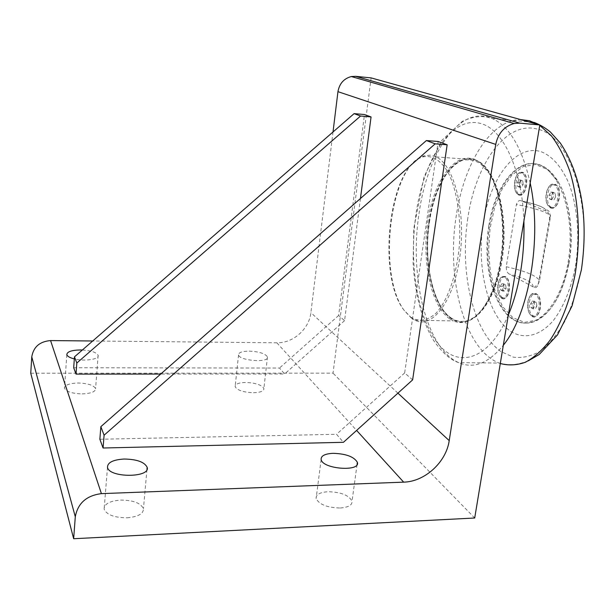<?xml version="1.0" encoding="UTF-8"?>
<svg xmlns="http://www.w3.org/2000/svg" width="615" height="615" viewBox="0 0 615 615"><rect width="100%" height="100%" fill="white"/><g stroke="black" fill="none" stroke-linecap="round" stroke-linejoin="round"><path stroke-width="0.46" stroke-dasharray="3.08 2.31" d="M551.701 199.814L549.61 198.999L549.157 195.147L550.786 192.103L552.877 192.902L553.339 196.769L551.701 199.814L553.93 199.96L555.576 196.908L553.339 196.769M555.576 196.908L555.114 193.049L553.016 192.249L551.378 195.293L551.84 199.137L553.93 199.96M551.84 199.137L549.61 198.999M555.114 193.049L552.877 192.902M551.378 195.293L549.157 195.147M553.016 192.249L550.786 192.103M551.555 207.286C558.958 210.937 563.186 187.506 555.545 184.915L555.391 184.861C547.919 181.617 543.983 204.718 551.532 207.27L551.555 207.286M550.087 207.194C557.474 210.853 561.695 187.406 554.069 184.815L551.294 184.869C546.312 186.683 544.029 199.644 547.704 205.003L550.064 207.186L551.532 207.27M502.547 291.072L500.756 290.026L500.379 286.382L501.786 283.753L503.577 284.783L503.962 288.45L502.547 291.072L504.654 291.133L506.076 288.512L503.962 288.45M506.076 288.512L505.691 284.845L503.893 283.822L502.486 286.444L502.862 290.096L504.654 291.133M502.862 290.096L500.756 290.026M505.691 284.845L503.577 284.783M502.486 286.444L500.379 286.382M503.893 283.822L501.786 283.753M502.609 297.652L503.062 297.883C509.381 301.027 512.326 280.209 505.945 277.25L505.584 277.073C499.257 274.029 496.336 294.477 502.609 297.652M501.217 297.622L501.679 297.845C507.982 300.989 510.919 280.163 504.554 277.204L501.948 277.096C497.581 278.726 496.082 291.279 499.664 296.069L501.217 297.622M519.537 187.191L517.653 186.453L517.253 182.809L518.722 179.895L520.613 180.61L521.02 184.269L519.537 187.191L521.681 187.337L523.173 184.415L521.02 184.269M523.173 184.415L522.758 180.756L520.867 180.041L519.391 182.955L519.79 186.599L521.681 187.337M519.79 186.599L517.653 186.453M522.758 180.756L520.613 180.61M519.391 182.955L517.253 182.809M520.867 180.041L518.722 179.895M519.529 194.332C526.202 197.653 530.038 175.344 523.15 173.038L523.027 172.992C516.293 170.04 512.702 192.041 519.506 194.317L519.529 194.332M518.122 194.24C524.779 197.561 528.608 175.237 521.735 172.938L519.383 172.984C514.747 174.606 512.587 187.421 516.077 192.38L518.122 194.24M533.067 308.861L531.091 307.708L530.66 303.848L532.206 301.127L534.197 302.265L534.627 306.139L533.067 308.861L535.265 308.914L536.826 306.193L534.627 306.139M536.826 306.193L536.395 302.319L534.404 301.189L532.851 303.902L533.282 307.761L535.265 308.914M533.282 307.761L531.091 307.708M536.395 302.319L534.197 302.265M532.851 303.902L530.66 303.848M534.404 301.189L532.206 301.127M533.005 315.718L533.543 315.987C540.539 319.423 543.714 297.622 536.664 294.324L536.242 294.116C529.246 290.787 526.079 312.182 533.005 315.718M531.56 315.687L532.098 315.956C539.078 319.4 542.253 297.583 535.219 294.285L532.16 294.162C527.493 295.984 525.948 308.684 529.746 313.865L531.56 315.687M545.897 211.037L521.489 200.928C519.352 199.806 517.661 200.997 516.408 204.495L506.237 266.733C506.253 270.731 507.321 273.191 509.451 274.113L534.181 287.451C536.011 288.066 537.402 286.913 538.363 284.007L549.564 218.54C549.526 214.274 548.303 211.775 545.897 211.037C546.458 208.078 538.325 204.71 521.489 200.928C530.03 202.835 536.687 204.795 541.454 206.801L548.918 211.106L550.602 215.934C546.966 212.114 535.573 208.3 516.408 204.495M568.706 263.689C562.648 293.501 551.924 312.497 536.526 320.676C530.161 323.636 523.972 323.921 517.938 321.522C495.244 312.935 482.652 266.633 489.594 225.643C495.359 186.076 518.914 155.618 541.185 165.389C547.381 167.995 552.916 173.238 557.79 181.102C569.498 199.76 574.187 233.723 568.706 263.689M488.84 225.605C481.906 266.603 494.483 312.92 517.154 321.507C537.126 330.201 561.71 303.679 568.352 260.822C575.24 218.056 561.211 173.299 540.385 165.327C518.138 155.557 494.606 186.022 488.84 225.605M532.09 316.41C539.663 321.614 543.868 297.337 535.988 293.586L532.728 293.463C527.747 295.408 526.102 308.938 530.145 314.473L532.09 316.41M518.637 194.986C525.833 198.568 529.838 174.36 522.358 172.223L519.982 172.323C515.039 174.068 512.741 187.721 516.454 193.002L518.637 194.986M550.625 207.978C558.612 211.929 563.017 186.468 554.707 184.054L551.909 184.177C546.589 186.114 544.152 199.921 548.073 205.641L550.625 207.978M501.732 298.313C508.567 303.034 512.395 279.902 505.292 276.542L502.509 276.427C497.85 278.172 496.251 291.548 500.072 296.661L501.732 298.313M568.944 263.528C574.379 233.838 569.728 200.206 558.128 181.702L547.596 169.579L535.619 164.489L523.365 166.519L511.895 175.09L502.101 189.159L494.675 207.393L490.078 228.296L488.602 250.29L490.34 271.784L495.198 291.195L502.901 306.985L512.956 317.763L524.649 322.36L537.041 320.015C552.308 311.897 562.948 293.063 568.944 263.528M429.431 222.492C434.851 182.063 456.522 150.752 476.948 160.553C496.067 168.533 508.851 214.281 502.347 258.115C496.067 302.042 473.335 329.233 455.046 320.369C434.267 311.621 422.935 264.381 429.431 222.492M428.847 222.461C434.259 182.025 455.915 150.698 476.325 160.507C495.944 167.987 508.966 216.68 501.248 260.998C494.668 303.587 472.151 329.425 454.431 320.361C433.667 311.605 422.351 264.358 428.847 222.461M450.795 317.717C456.43 321.591 462.388 322.406 468.645 320.146C483.075 314.834 496.766 290.003 501.394 257.954C506.037 225.943 500.764 191.096 489.148 173.322L480.692 163.813C474.496 159.992 468.184 158.931 461.742 160.623C449.012 166.196 438.041 184.169 431.961 207.686C421.498 249.598 429.885 303.149 450.795 317.717M30.75 373.22L333.03 373.144L371.114 77.897M333.015 131.971L310.89 312.635C309.207 329.002 293.171 343.262 276.85 342.793L92.711 340.987M474.703 518.007L333.03 373.144M340.303 507.998C348.467 507.344 352.38 505.061 352.034 501.156C348.859 495.183 340.864 492.038 328.041 491.723C319.838 492.3 315.856 494.583 316.11 498.557C319.216 504.538 327.28 507.683 340.303 507.998M82.087 393.892C90.959 393.531 95.456 391.793 95.594 388.68C93.811 385.228 87.999 383.345 78.136 383.014C69.272 383.314 64.721 385.052 64.483 388.219C66.236 391.678 72.101 393.569 82.087 393.892M127.121 517.792C138.106 516.808 143.549 513.786 143.433 508.736C140.85 503.062 133.263 500.172 120.678 500.072C109.685 500.941 104.166 503.962 104.12 509.128C106.656 514.817 114.321 517.707 127.121 517.792M253.449 392.739C260.46 392.501 263.943 391.094 263.873 388.542C261.759 384.921 255.694 382.891 245.693 382.461C238.658 382.661 235.138 384.06 235.138 386.658C237.221 390.279 243.317 392.309 253.449 392.739M73.692 367.755L279.494 368.047L284.614 373.997L160.707 374.058M99.868 439.256L336.543 434.298L343.439 442.3M82.349 349.997C91.389 350.65 96.655 352.441 98.146 355.378C99.599 359.283 84.639 361.574 74.323 358.906M249.137 351.127C259.199 351.626 265.319 353.571 267.479 356.946C269.754 363.004 239.258 360.897 238.559 354.909C238.535 352.51 242.064 351.25 249.137 351.127M360.452 198.499L344.569 320.646L338.634 315.48L364.48 114.536M412.627 379.886L404.655 372.951L438.18 141.504M410.489 316.94C418.8 322.329 427.394 320.999 436.258 312.95C447.597 300.574 456.545 275.405 459.259 246.523C461.373 217.495 456.845 188.966 447.789 171.854C440.425 160.077 432.23 155.08 423.205 156.879C389.272 164.974 376.357 274.774 403.748 309.837L410.489 316.94M404.655 372.951L336.543 434.298M338.634 315.48L279.494 368.047M344.569 320.646L284.614 373.997M411.381 318.055L414.91 320.207C432.191 329.24 453.816 301.45 459.889 256.501C466.178 211.645 454.154 164.92 436.066 156.894L430.292 155.218L424.281 155.795C389.818 164.105 376.749 275.259 404.532 310.844L411.381 318.055M449.611 318.778C431.061 305.732 421.813 261.944 427.64 222.292C433.229 182.563 453.762 151.905 474.011 159.277L475.395 159.854C480.154 162.053 484.512 166.181 488.479 172.246C500.256 190.266 505.607 225.659 500.894 258.177C496.205 290.734 482.306 315.925 467.692 321.284C462.764 323.09 457.99 322.967 453.363 320.907L449.611 318.778M483.244 222.907C489.994 178.496 515.393 143.726 541.092 151.682C552.093 155.995 561.303 166.45 568.737 183.055C577.631 206.14 580.191 237.836 575.309 267.233C570.797 289.304 563.532 307 553.523 320.315C540.062 336.082 524.357 339.595 511.065 331.616C487.764 316.364 476.202 267.248 483.244 222.907M549.564 218.54L550.602 215.934L539.555 280.502L538.363 284.007M532.982 286.99C533.751 282.831 525.91 278.541 509.451 274.113M506.237 266.733C525.087 270.984 536.195 275.574 539.555 280.502C537.794 285.906 537.441 284.261 534.181 287.459M276.85 342.793L356.6 430.423M397.92 393.154L310.89 312.635M530.192 183.078C522.25 148.192 509.689 126.705 492.507 118.626L488.464 117.134C456.807 107.779 426.61 156.364 418.93 214.228C409.413 276.95 426.072 348.351 458.636 362.612C473.527 369.169 488.425 363.38 503.324 345.246M508.321 315.103C488.564 361.236 457.037 368.954 437.196 342.617C417.155 316.418 409.021 263.466 415.84 215.265C423.12 160.192 451.641 114.405 481.161 123.653C503.039 129.404 522.258 169.479 523.903 221.016M467.807 218.202C459.482 272.03 472.866 331.746 500.979 351.603L513.463 357.177C522.304 358.284 531.237 356.293 540.262 351.196C549.126 344.269 557.275 334.406 564.708 321.599C571.489 307.292 576.785 291.118 580.606 273.075C593.444 207.047 569.698 135.584 537.756 129.219C506.06 119.894 475.464 164.359 467.807 218.202M538.386 124.553L539.747 125.391M500.295 363.511L499.073 363.05C464.302 349.428 446.183 278.487 456.184 216.257C463.618 164.443 490.17 119.879 520.582 119.587M555.545 184.915L554.069 184.815M505.584 277.073L504.192 277.027M503.062 297.883L501.679 297.845M523.15 173.038L521.735 172.938M519.506 194.317L518.099 194.232M536.242 294.116L534.796 294.078M533.543 315.987L532.098 315.956M517.154 321.507L517.938 321.522M540.385 165.327L541.185 165.389M529.746 313.865L530.145 314.473M532.16 294.162L532.728 293.463M516.077 192.38L516.454 193.002M519.383 172.984L519.982 172.323M547.704 205.003L548.073 205.641M551.294 184.869L551.909 184.177M499.664 296.069L500.072 296.661M501.948 277.096L502.509 276.427M558.128 181.702L557.79 181.102M537.041 320.015L536.526 320.676M454.431 320.361L455.046 320.369M476.325 160.507L476.948 160.553M238.559 354.909L235.138 386.658M267.479 356.946L263.873 388.542M107.502 467.292L104.12 509.128M146.954 469.483L143.433 508.736M66.827 354.64L64.483 388.219M98.146 355.378L95.594 388.68M321.138 459.551L316.11 498.557M357.054 464.579L352.034 501.156M403.748 309.837L404.532 310.844M423.205 156.879L424.281 155.795M414.91 320.207L453.363 320.907M436.066 156.894L475.395 159.854M489.148 173.322L488.479 172.246M468.645 320.146L467.692 321.284M528.193 360.867C514.532 365.979 507.782 365.087 499.08 363.05L458.636 362.612C450.557 360.098 442.124 352.603 433.352 340.133C421.936 320.907 414.825 293.071 413.103 263.197L413.787 228.296L424.112 176.713L441.862 140.343L462.272 121.34C474.011 115.981 481.952 116.15 487.295 117.165L492.507 118.626L528.9 121.908"/><path stroke-width="0.92" d="M92.711 340.987L50.576 340.579C39.752 341.471 33.479 346.906 31.765 356.869L75.291 516.754L73.662 538.732L474.703 518.007L539.816 124.953L371.114 77.897L355.654 76.337L351.365 76.544C343.893 78.52 339.418 83.563 337.95 91.666L333.015 131.971M31.765 356.869L30.75 373.22L73.662 538.732M356.6 430.423L403.663 482.145L101.413 493.63L50.576 340.579M160.707 374.058L76.022 374.105L73.692 367.755L74.477 356.854L354.109 113.629L364.48 114.536L371.06 116.942L360.452 198.499M103.074 448.004L99.868 439.256L100.852 426.664L426.38 140.551L438.18 141.504L447.151 144.786L412.627 379.886L343.439 442.3L103.074 448.004L104.089 435.212L435.182 143.825L447.151 144.786M333.084 453.316C346.007 453.739 354.094 456.737 357.361 462.326C360.79 472.028 322.537 469.145 321.138 459.551C320.846 455.853 324.828 453.77 333.084 453.316M74.323 358.906C69.841 357.769 67.343 356.346 66.827 354.64C67.05 351.703 71.617 350.143 80.542 349.95L82.349 349.997M124.145 459.028C136.838 459.251 144.502 462.011 147.154 467.315C150.775 477.893 108.917 478.009 107.502 467.292C107.51 462.488 113.06 459.728 124.145 459.028M403.663 482.145C424.857 481.722 446.229 462.149 449.211 440.617L397.92 393.154M75.291 516.754C77.813 503.255 86.515 495.544 101.413 493.63M337.95 91.666L495.736 144.402C498.096 133.332 504.231 126.367 514.125 123.515L519.737 123.146L355.654 76.337M495.736 144.402L449.211 440.617M539.816 124.953L519.737 123.146M426.38 140.551L435.182 143.825M100.852 426.664L104.089 435.212M76.022 374.105L76.814 363.05L360.559 116.027L371.06 116.942M354.109 113.629L360.559 116.027M74.477 356.854L76.814 363.05M503.324 345.246C529.031 313.988 542.345 238.236 530.192 183.078M523.903 221.016C524.81 256.309 519.614 287.666 508.321 315.103M520.582 119.587L529.561 120.755L538.386 124.553M539.747 125.391L551.332 135.769C558.489 145.194 564.632 156.963 569.744 171.07C578.93 200.897 580.96 239.343 575.01 274.882C569.859 301.081 561.034 323.828 549.864 340.479C542.092 350.396 533.935 357.653 525.395 362.25C516.823 365.279 508.451 365.702 500.295 363.511M514.125 123.515L351.365 76.544M147.154 467.315L146.954 469.483M357.361 462.326L357.054 464.579M528.9 121.908L534.32 122.462C540.001 124.722 545.328 127.882 550.302 131.925L560.303 143.018C572.196 160.73 579.73 182.678 582.912 208.854C584.942 228.488 584.427 248.829 581.383 269.87L572.035 305.978L557.459 334.967L539.194 354.524L528.193 360.867"/></g></svg>
